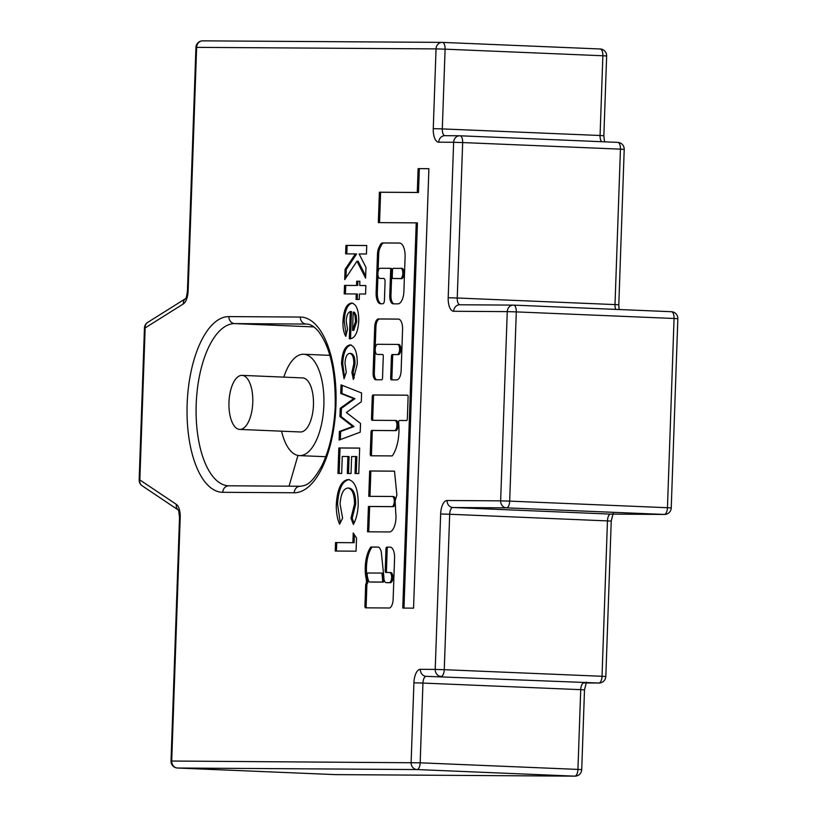 <?xml version="1.0" encoding="UTF-8"?>
<svg xmlns="http://www.w3.org/2000/svg" width="817" height="817" viewBox="0 0 817 817"><rect width="100%" height="100%" fill="white"/><g stroke="black" fill="none" stroke-linecap="round" stroke-linejoin="round"><path stroke-width="1.23" d="M389.648 572.503L390.792 572.554A5.076 2.226 92.4 0 1 390.832 572.554A5.076 2.226 92.4 0 1 392.844 577.68A5.076 2.226 92.4 0 1 390.444 582.695L387.452 582.674A5.688 2.502 92.4 0 1 387.391 582.674A5.688 2.502 92.4 0 1 387.35 582.674A5.688 2.502 92.4 0 1 387.309 582.674M386.175 582.623A5.688 2.502 92.4 0 1 386.135 582.623A5.688 2.502 92.4 0 1 383.867 576.914L381.253 551.7A12.224 5.382 -87.6 0 0 378.751 547.176A1.695 0.746 -87.6 0 0 378.526 547.084L371.041 547.033A1.695 0.746 -87.6 0 0 370.612 547.319A23.856 10.498 -87.6 0 0 366.302 579.345A1.695 0.746 92.4 0 1 366.384 580.213L366.476 583.215A1.695 0.746 -87.6 0 0 365.669 584.901L364.933 606.143A1.695 0.746 -87.6 0 0 365.597 607.838L388.341 607.981A8.854 3.901 -87.6 0 0 388.882 608.093A8.854 3.901 -87.6 0 0 388.943 608.093A8.854 3.901 -87.6 0 0 393.11 599.974L394.57 558.409A11.04 4.861 -87.6 0 0 390.179 547.135A11.04 4.861 -87.6 0 0 389.74 547.155L386.788 547.135A1.695 0.746 -87.6 0 0 385.981 548.82L385.215 570.787A1.695 0.746 -87.6 0 0 385.89 572.482L389.576 572.503A5.076 2.226 92.4 0 1 389.617 572.503A5.076 2.226 92.4 0 1 391.629 577.629A5.076 2.226 92.4 0 1 389.229 582.644L386.237 582.623A5.688 2.502 92.4 0 1 386.175 582.623M400.31 278.658A5.198 2.288 -87.6 0 0 400.35 278.658A5.198 2.288 -87.6 0 0 402.812 273.521A5.198 2.288 -87.6 0 0 400.749 268.272A5.198 2.288 -87.6 0 0 400.708 268.272A5.198 2.288 -87.6 0 0 400.197 268.395L393.294 268.344A1.695 0.746 -87.6 0 0 392.497 270.029L392.262 276.789A1.695 0.746 -87.6 0 0 392.936 278.485L399.85 278.526A5.198 2.288 -87.6 0 0 400.31 278.658L401.525 278.709A5.198 2.288 -87.6 0 0 401.525 278.709A5.198 2.288 -87.6 0 0 401.555 278.709A5.198 2.288 -87.6 0 0 404.027 273.572A5.198 2.288 -87.6 0 0 401.954 268.323A5.198 2.288 -87.6 0 0 401.923 268.323M239.932 429.436A27.053 11.898 -87.6 0 0 252.77 402.689A27.053 11.898 -87.6 0 0 242.006 375.371A27.053 11.898 -87.6 0 0 241.822 375.371A27.053 11.898 -87.6 0 0 228.974 402.117A27.053 11.898 -87.6 0 0 239.749 429.425A27.053 11.898 -87.6 0 0 239.932 429.436M300.237 431.958A27.053 11.898 -87.6 0 0 300.421 431.968A27.053 11.898 -87.6 0 0 300.615 431.968A27.053 11.898 -87.6 0 0 313.452 405.222A27.053 11.898 -87.6 0 0 302.688 377.914A27.053 11.898 -87.6 0 0 302.494 377.903M283.826 377.117A50.725 22.314 92.4 0 1 303.321 354.251A50.725 22.314 92.4 0 1 303.669 354.261A50.725 22.314 92.4 0 1 323.859 405.477A50.725 22.314 92.4 0 1 299.788 455.62A50.725 22.314 92.4 0 1 299.441 455.61A50.725 22.314 92.4 0 1 281.569 431.172M392.231 496.481A5.076 2.226 92.4 0 1 392.272 496.481A5.076 2.226 92.4 0 1 394.284 501.597A5.076 2.226 92.4 0 1 391.884 506.611L368.426 506.458L367.538 531.806L389.576 531.949A14.134 6.219 -87.6 0 0 395.653 512.239A86.122 37.888 -87.6 0 0 395.091 501.076L396.878 494.877L394.499 471.143L369.662 470.98L368.773 496.327L392.231 496.481M394.887 420.449A5.076 2.226 92.4 0 1 394.928 420.449A5.076 2.226 92.4 0 1 396.939 425.575A5.076 2.226 92.4 0 1 394.54 430.59L371.827 430.436A1.695 0.746 -87.6 0 0 371.02 432.122L370.254 454.089A1.695 0.746 -87.6 0 0 370.928 455.784L392.027 455.917A1.695 0.746 -87.6 0 0 392.446 455.641A28.83 12.684 -87.6 0 0 398.635 422.685A1.695 0.746 92.4 0 1 399.421 420.479L406.549 420.52A1.695 0.746 -87.6 0 0 407.346 418.835L408.112 396.878A1.695 0.746 -87.6 0 0 407.438 395.183L373.063 394.958A1.695 0.746 -87.6 0 0 372.256 396.643L371.49 418.61A1.695 0.746 -87.6 0 0 372.164 420.306A1.695 0.746 -87.6 0 0 372.174 420.306L394.887 420.449M379.936 278.403A5.076 2.226 92.4 0 1 379.895 278.403A5.076 2.226 92.4 0 1 377.883 273.276A5.076 2.226 92.4 0 1 380.283 268.262L389.954 268.323A1.695 0.746 92.4 0 1 389.975 268.323A1.695 0.746 92.4 0 1 390.649 270.018L389.76 295.366A8.456 3.717 -87.6 0 0 393.13 303.832A8.456 3.717 -87.6 0 0 393.181 303.832L397.94 303.863A12.531 5.515 -87.6 0 0 403.894 291.383L405.089 257.049A13.981 6.148 -87.6 0 0 399.523 243.037A13.981 6.148 -87.6 0 0 399.421 243.037L382.713 242.935A8.456 3.717 -87.6 0 0 379.997 245.386L378.782 247.929A8.456 3.717 -87.6 0 0 377.485 253.893L376.126 292.731A10.999 4.841 -87.6 0 0 380.508 303.75A10.999 4.841 -87.6 0 0 380.589 303.75L382.805 303.771A3.38 1.491 -87.6 0 0 384.419 300.401L385.062 281.814A3.38 1.491 -87.6 0 0 383.714 278.423A3.38 1.491 -87.6 0 0 383.694 278.423L381.151 278.454A5.076 2.226 92.4 0 1 381.11 278.454A5.076 2.226 92.4 0 1 381.079 278.454M397.542 344.417A5.076 2.226 92.4 0 1 397.583 344.417A5.076 2.226 92.4 0 1 399.595 349.543A5.076 2.226 92.4 0 1 397.195 354.558L392.242 354.527A1.695 0.746 -87.6 0 0 391.445 356.212L390.669 378.179A1.695 0.746 -87.6 0 0 391.343 379.864L396.705 379.905A9.314 4.095 -87.6 0 0 401.137 370.622L402.567 329.598A10.498 4.616 -87.6 0 0 398.379 319.079A10.498 4.616 -87.6 0 0 398.308 319.079L378.516 318.947A8.007 3.523 -87.6 0 0 374.707 326.933L373.103 372.93A6.822 3.002 -87.6 0 0 375.82 379.772A6.822 3.002 -87.6 0 0 375.861 379.772L381.713 379.803A1.695 0.746 -87.6 0 0 382.519 378.118L383.285 356.161A1.695 0.746 -87.6 0 0 382.611 354.466L377.27 354.435A5.076 2.226 92.4 0 1 377.24 354.425A5.076 2.226 92.4 0 1 375.217 349.308A5.076 2.226 92.4 0 1 377.628 344.294L397.542 344.417M428.894 168.68L418.11 168.608L417.283 192.455L379.394 192.209L378.332 222.622L416.221 222.867L402.771 608.073L413.555 608.144L428.894 168.68M359.878 281.252L359.735 285.501L365.873 285.542L365.577 294.028L359.439 293.987L359.245 299.451L356.038 299.43L356.232 293.967L344.212 293.895L344.508 285.399L356.529 285.48L356.682 281.232L359.878 281.252M345.611 253.862L345.908 245.376L366.741 245.508L366.445 253.995L359.112 253.954L365.975 267.414L365.597 278.137L356.978 261.215L344.713 279.639L345.07 269.416L355.385 253.924L345.611 253.862M358.775 320.734C358.02 332.172 355.109 338.197 350.033 338.82L349.329 338.789L350.279 311.522C347.868 312.502 346.51 315.709 346.204 321.142L347.501 329.271L345.765 336.369C343.62 332.57 342.701 327.464 342.997 321.02C343.702 309.909 346.51 303.914 351.422 303.036C356.273 303.832 358.724 309.725 358.775 320.734M349.993 344.886C354.935 346.132 357.356 352.495 357.264 363.984L353.342 379.486L351.892 372.44L353.792 364.004C353.873 357.478 352.495 353.945 349.676 353.383C346.919 353.843 345.356 357.213 344.988 363.483L346.285 372.235L344.059 378.822L341.506 363.626C342.149 352.239 344.978 345.989 349.993 344.886M340.74 393.477L341.036 384.868L361.594 392.987L361.288 401.801L346.377 412.503L360.532 423.461L360.226 432.193L339.106 440.057L339.412 431.468L352.74 426.494L339.933 416.578L340.219 408.296L353.72 398.594L340.74 393.477L341.945 393.518L342.231 385.338M337.942 473.411L338.83 447.941L359.664 448.073L358.775 473.554L355.038 473.523L355.63 456.54L351.627 456.519L351.034 473.503L347.296 473.472L347.889 456.499L342.272 456.458L341.68 473.441L337.942 473.411M348.481 479.559L348.185 479.548C354.823 480.815 358.173 489.066 358.234 504.314C357.877 512.422 356.253 519.132 353.383 524.473L350.983 518.233L354.507 503.956C354.435 494.122 352.229 488.811 347.899 488.035C343.416 488.627 340.812 493.958 340.076 504.028L342.619 518.172L339.617 524.197C337.186 518.744 336.093 512.024 336.338 504.038C337.401 488.658 341.343 480.498 348.185 479.548L348.359 479.559M352.893 542.672L353.23 532.96L356.529 538.056L356.069 551.179L335.236 551.046L335.532 542.559L354.108 542.713L354.384 534.747M289.044 486.186L297.95 455.437M346.827 253.873L347.123 245.427L345.908 245.376M347.123 245.427L366.741 245.549M365.679 275.952L358.193 261.266L356.978 261.215M345.989 277.719L346.285 269.467L345.07 269.416M346.285 269.467L356.59 253.975L355.385 253.924M365.873 285.582L359.735 285.501M357.254 299.441L357.448 294.018L356.232 293.967M345.428 293.906L345.724 285.45L344.508 285.399M345.724 285.45L356.529 285.48M357.744 285.531L357.887 281.283L356.682 281.232M357.887 281.283L359.878 281.303M350.074 338.82L349.329 338.789M350.544 338.8L351.494 311.573L350.279 311.522M346.142 334.807L344.212 321.071L342.997 321.02M344.212 321.071C344.917 309.96 347.725 303.965 352.638 303.087M352.556 330.344L353.771 330.395L356.753 321.459L356.141 315.291L354.404 312.206L353.189 312.155L352.556 330.344L355.538 321.408L354.925 315.239L353.189 312.155M356.141 315.291L354.925 315.239M356.753 321.459L355.538 321.408M354.241 377.975L353.107 372.491L351.892 372.44M353.107 372.491L354.997 364.055L353.792 364.004M354.997 364.055C355.078 357.529 353.71 353.996 350.891 353.434L349.676 353.383M344.56 377.352L342.721 363.677L341.506 363.626M342.721 363.677C343.365 352.28 346.183 346.04 351.208 344.937M340.342 439.597L340.618 431.519L339.412 431.468M340.618 431.519L353.955 426.545L352.74 426.494M353.955 426.545L341.138 416.629L339.933 416.578M341.138 416.629L341.435 408.347L340.219 408.296M341.435 408.347L354.935 398.645L353.72 398.594M354.935 398.645L341.945 393.518M339.157 473.421L340.046 447.992L338.83 447.941M340.046 447.992L359.664 448.114M356.253 473.533L356.845 456.591L355.63 456.54M348.512 473.482L349.094 456.54L347.889 456.499M354.067 523.156L352.198 518.274L350.983 518.233M352.198 518.274L355.722 504.007L354.507 503.956M355.722 504.007C355.65 494.173 353.444 488.862 349.104 488.086L347.899 488.035M340.291 522.839L337.554 504.089L336.338 504.038M337.554 504.089C338.606 488.709 342.558 480.549 349.4 479.599M336.451 551.056L336.747 542.611L335.532 542.559M336.747 542.611L354.108 542.713M428.894 168.721L418.11 168.608M416.221 222.867L417.436 222.918L403.986 608.083M419.325 168.659L418.498 192.506L380.61 192.261L379.548 222.632M380.61 192.261L379.394 192.209M418.498 192.506L417.283 192.455M397.613 344.427L398.757 344.468A5.076 2.226 92.4 0 1 398.798 344.468A5.076 2.226 92.4 0 1 400.81 349.594A5.076 2.226 92.4 0 1 398.4 354.609L393.457 354.578A1.695 0.746 -87.6 0 0 392.65 356.263L391.884 378.22A1.695 0.746 -87.6 0 0 392.405 379.874M382.764 354.507L378.485 354.476A5.076 2.226 92.4 0 1 378.455 354.476A5.076 2.226 92.4 0 1 378.414 354.476M398.727 319.12L379.731 318.998A8.007 3.523 -87.6 0 0 375.922 326.984L374.319 372.981A6.822 3.002 -87.6 0 0 376.749 379.772M383.929 278.474L379.895 278.403M377.965 275.125L377.342 292.782A10.999 4.841 -87.6 0 0 381.376 303.761M399.901 243.088L383.929 242.986A8.456 3.717 -87.6 0 0 381.212 245.437L379.997 247.98A8.456 3.717 -87.6 0 0 378.7 253.944L378.087 271.51M391.18 268.374L391.169 268.374A1.695 0.746 92.4 0 1 391.18 268.374A1.695 0.746 92.4 0 1 391.854 270.07L390.975 295.417A8.456 3.717 -87.6 0 0 394.029 303.842M394.151 278.536L392.936 278.485A1.695 0.746 -87.6 0 0 392.946 278.485L394.162 278.536A1.695 0.746 -87.6 0 0 394.162 278.536A1.695 0.746 -87.6 0 0 394.151 278.536L399.932 278.577M394.958 420.449L396.102 420.5A5.076 2.226 92.4 0 1 396.143 420.5A5.076 2.226 92.4 0 1 398.155 425.626A5.076 2.226 92.4 0 1 395.745 430.641L373.042 430.488A1.695 0.746 -87.6 0 0 372.235 432.173L371.469 454.14A1.695 0.746 -87.6 0 0 371.99 455.794M407.591 395.224L374.278 395.009A1.695 0.746 -87.6 0 0 373.471 396.694L372.705 418.661A1.695 0.746 -87.6 0 0 373.226 420.306M392.303 496.481L393.447 496.532A5.076 2.226 92.4 0 1 393.488 496.532A5.076 2.226 92.4 0 1 395.438 499.902M395.275 503.507A5.076 2.226 92.4 0 1 393.1 506.663L369.641 506.509L368.753 531.816M394.499 471.184L370.877 471.031L369.989 496.338M370.877 471.031L369.662 470.98M369.641 506.509L368.426 506.458M389.433 608.032L388.341 607.981M366.476 583.215L367.691 583.267A1.695 0.746 -87.6 0 0 366.884 584.952L366.139 606.194A1.695 0.746 -87.6 0 0 366.659 607.848M378.68 547.124L372.256 547.084A1.695 0.746 -87.6 0 0 371.827 547.37A23.856 10.498 -87.6 0 0 367.517 579.396A1.695 0.746 92.4 0 1 367.599 580.264L367.487 583.256M387.452 582.674L386.237 582.623M389.74 547.155L388.004 547.186A1.695 0.746 -87.6 0 0 387.197 548.871L386.431 570.838A1.695 0.746 -87.6 0 0 386.952 572.492M370.54 582.041L369.335 581.99A1.695 0.746 -87.6 0 0 369.335 581.99L370.53 582.041A1.695 0.746 -87.6 0 0 370.53 582.041A1.695 0.746 -87.6 0 0 370.54 582.041L383.05 582.123A1.695 0.746 -87.6 0 0 383.837 579.927L383.244 574.31A1.695 0.746 -87.6 0 0 382.591 573.125A1.695 0.746 -87.6 0 0 382.581 573.125L381.386 573.074A1.695 0.746 -87.6 0 0 381.365 573.074L367.977 572.993A1.695 0.746 -87.6 0 0 367.211 575.352A20.476 9.007 -87.6 0 0 368.814 581.479A1.695 0.746 -87.6 0 0 369.315 581.99L381.835 582.072A1.695 0.746 -87.6 0 0 382.622 579.876L382.039 574.259A1.695 0.746 -87.6 0 0 381.376 573.074L382.591 573.125M294.202 492.763L222.765 492.304A87.919 38.675 92.4 0 1 187.144 404.201A87.919 38.675 92.4 0 1 228.903 316.598L300.339 317.057A87.919 38.675 92.4 0 1 335.961 405.161A87.919 38.675 92.4 0 1 294.202 492.763A6.761 6.076 -89.6 0 1 300.309 486.258C305.078 485.39 310.46 486.135 321.673 466.078C329.384 450.341 333.877 430.825 335.174 407.54C335.899 371.786 330.16 346.183 317.936 330.732C313.728 326.177 309.99 323.961 306.722 324.083A81.159 35.703 -87.6 0 0 306.171 324.063L307.172 324.104M413.913 682.798L422.951 683.073A6.761 2.972 92.4 0 1 426.168 676.333L598.82 683.022L426.168 676.333A6.761 6.076 -89.6 0 1 420.336 669.317A13.521 5.954 -87.6 0 0 413.913 682.798L411.125 762.547A6.761 6.076 -89.6 0 0 416.956 769.553A6.761 2.972 -87.6 0 0 420.173 762.812L577.936 769.41L580.724 689.66L422.951 683.073L420.173 762.812L171.019 761.025A6.761 6.761 0 0 0 177.493 768.021A6.761 2.972 92.4 0 0 177.534 768.021L335.307 774.608L574.729 776.15L416.956 769.553L177.534 768.021A6.761 6.076 -89.6 0 1 171.703 761.005L180.21 517.406A13.521 5.954 -87.6 0 0 176.349 504.385L139.84 479.916L145.15 327.913L183.345 303.924A13.521 5.954 -87.6 0 0 188.124 290.954L187.43 290.975C186.674 296.305 186.031 298.879 185.5 298.695L185.816 298.45M420.336 669.317L435.216 669.419L440.649 513.985A13.521 5.954 -87.6 0 1 447.073 500.504L500.647 500.852L507.255 311.624L453.68 311.277A13.521 5.954 -87.6 0 1 448.196 297.725L453.629 142.291L438.739 142.199A6.761 6.076 -89.6 0 1 444.857 135.683A6.761 6.076 -89.6 0 1 445.051 135.693M188.124 290.954L196.631 47.355L436.043 48.897L433.265 128.637A13.521 5.954 -87.6 0 0 438.739 142.199M442.446 42.392L600.117 48.979A6.761 2.972 92.4 0 1 600.168 48.979A6.761 2.972 92.4 0 1 602.864 55.76L445.091 49.163L442.303 128.912L600.076 135.499L602.864 55.76L606.643 55.975L603.855 135.724L604.529 141.821M460.022 135.785L617.693 142.372A6.761 2.972 92.4 0 1 617.744 142.372A6.761 2.972 92.4 0 1 620.44 149.154L462.667 142.566L457.244 298.001L615.007 304.588L620.44 149.154L624.219 149.368A6.761 6.761 0 0 0 617.744 142.372L459.971 135.785A6.761 2.972 -87.6 0 0 459.93 135.785A6.761 6.076 -89.6 0 0 459.736 135.775L444.857 135.683M513.648 305.119L671.329 311.706A6.761 2.972 92.4 0 1 671.37 311.706A6.761 2.972 92.4 0 1 674.066 318.487L516.293 311.89L509.685 501.117L667.458 507.714L674.066 318.487L677.844 318.701A6.761 6.761 0 0 0 671.37 311.706L513.607 305.119A6.761 2.972 -87.6 0 0 513.556 305.119A6.761 6.076 90.4 0 0 513.362 305.109A6.761 6.076 90.4 0 0 507.255 311.624L516.293 311.89A6.761 2.972 -87.6 0 0 513.607 305.119A6.761 6.761 0 0 0 513.362 305.109L459.787 304.772A6.761 6.076 90.4 0 0 453.68 311.277M671.237 507.929A6.761 6.761 0 0 1 664.435 514.455A6.761 6.076 -89.6 0 1 664.241 514.444L506.479 507.857L452.904 507.51L610.667 514.107L664.241 514.444A6.761 2.972 92.4 0 0 667.458 507.714L671.237 507.929L677.844 318.701M613.169 513.342L611.239 521.062L449.687 514.25L444.264 669.685L602.027 676.282L607.46 520.848A6.761 2.972 -87.6 0 1 610.667 514.107A6.761 6.076 -89.6 0 0 610.861 514.107A6.761 6.076 -89.6 0 0 611.055 514.107M300.339 317.057A6.761 6.076 -89.6 0 0 306.171 324.063L234.734 323.603L313.912 326.912M228.903 316.598A6.761 6.076 -89.6 0 0 234.734 323.603A81.159 35.703 -87.6 0 0 196.213 403.843A81.159 35.703 -87.6 0 0 228.515 485.788A81.159 35.703 -87.6 0 0 228.78 485.798M462.667 142.566A6.761 2.972 -87.6 0 0 459.971 135.785A6.761 6.761 0 0 0 459.736 135.775A6.761 6.076 -89.6 0 0 453.629 142.291L462.667 142.566M624.219 149.368L618.796 304.802L615.007 304.588A6.761 2.972 -87.6 0 0 615.722 309.388M603.855 135.724L600.076 135.499A6.761 2.972 -87.6 0 0 601.639 141.698M444.948 135.683A6.761 2.972 92.4 0 1 442.303 128.912L433.265 128.637M459.889 304.772A6.761 2.972 92.4 0 1 457.244 298.001L448.196 297.725M606.643 55.975A6.761 6.761 0 0 0 600.168 48.979L442.395 42.392A6.761 6.761 0 0 0 442.16 42.382A6.761 6.076 -89.6 0 0 436.043 48.897L445.091 49.163A6.761 2.972 -87.6 0 0 442.395 42.392A6.761 2.972 -87.6 0 0 442.354 42.392A6.761 6.076 -89.6 0 0 442.16 42.382L202.739 40.85A6.761 6.076 -89.6 0 1 202.933 40.85M195.937 47.376L196.631 47.355A6.761 6.076 -89.6 0 1 202.739 40.85A6.761 6.761 0 0 0 195.937 47.376L187.43 290.975M509.685 501.117L500.647 500.852A6.761 6.076 -89.6 0 0 506.479 507.857A6.761 2.972 -87.6 0 0 509.685 501.117M440.649 513.985L449.687 514.25A6.761 2.972 92.4 0 1 452.904 507.51A6.761 6.076 -89.6 0 1 447.073 500.504M183.345 303.924A6.761 5.811 -122.1 0 1 185.551 298.634L147.622 322.439A6.761 6.761 0 0 0 144.456 327.934L139.156 479.936A6.761 6.761 0 0 0 142.148 485.788L178.32 510.033A6.761 5.862 123.8 0 1 176.349 504.385M605.816 676.496L602.027 676.282A6.761 2.972 92.4 0 1 598.82 683.022A6.761 6.076 -89.6 0 0 599.014 683.022A6.761 6.761 0 0 0 605.816 676.496L611.239 521.062M144.456 327.934L145.15 327.913A6.761 5.811 -122.1 0 1 147.622 322.439M444.264 669.685L435.216 669.419A6.761 6.076 -89.6 0 0 441.047 676.425A6.761 2.972 -87.6 0 0 444.264 669.685M584.318 682.92A6.761 6.076 -89.6 0 1 584.124 682.93A6.761 6.076 -89.6 0 1 583.941 682.92A6.761 2.972 -87.6 0 0 580.724 689.66L584.502 689.875L581.724 769.624L577.936 769.41A6.761 2.972 92.4 0 1 574.729 776.15A6.761 6.076 -89.6 0 0 574.923 776.15A6.761 6.761 0 0 0 581.724 769.624M142.148 485.788A6.761 5.862 123.8 0 1 139.84 479.916L139.156 479.936M180.21 517.406L179.526 517.427L171.019 761.025M335.695 774.608A6.761 6.076 -89.6 0 1 335.501 774.618A6.761 6.076 -89.6 0 1 335.307 774.608A6.761 2.972 -87.6 0 1 335.256 774.608A6.761 6.761 0 0 0 335.501 774.618L574.923 776.15M335.215 774.608A6.761 2.972 -87.6 0 0 335.256 774.608L177.493 768.021A6.761 2.972 92.4 0 1 177.412 768.011M222.765 492.304A6.761 6.076 -89.6 0 1 228.883 485.798A6.761 6.076 -89.6 0 1 229.066 485.798M398.4 354.609L397.195 354.558M374.319 372.981L373.103 372.93M375.922 326.984L374.707 326.933M379.731 318.998L378.516 318.947M391.884 378.22L390.669 378.179M392.65 356.263L391.445 356.212M393.457 354.578L392.242 354.527M377.342 292.782L376.126 292.731M378.7 253.944L377.485 253.893M379.997 247.98L378.782 247.929M381.212 245.437L379.997 245.386M383.929 242.986L382.713 242.935M390.975 295.417L389.76 295.366M391.854 270.07L390.649 270.018M395.745 430.641L394.54 430.59M372.705 418.661L371.49 418.61M373.471 396.694L372.256 396.643M374.278 395.009L373.063 394.958M371.469 454.14L370.254 454.089M372.235 432.173L371.02 432.122M373.042 430.488L371.827 430.436M393.1 506.663L391.884 506.611M366.139 606.194L364.933 606.143M366.884 584.952L365.669 584.901M367.599 580.264L366.384 580.213M367.517 579.396L366.302 579.345M371.827 547.37L370.612 547.319M372.256 547.084L371.041 547.033M390.444 582.695L389.229 582.644M386.431 570.838L385.215 570.787M387.197 548.871L385.981 548.82M388.004 547.186L386.788 547.135M383.244 574.31L382.039 574.259M383.837 579.927L382.622 579.876M383.05 582.123L381.835 582.072M387.35 582.674L386.135 582.623M401.954 268.323L400.749 268.272M242.006 375.371L302.688 377.914M329.874 355.354L303.669 354.261M618.796 304.802L619.123 309.531M664.435 514.455L610.861 514.107M599.014 683.022L584.124 682.93M586.432 682.154L584.502 689.875M178.647 510.257L179.526 517.427M228.515 485.788L300.309 486.258M325.738 456.713L299.441 455.61M239.749 429.425L300.421 431.968M398.798 344.468L397.583 344.417M396.143 420.5L394.928 420.449M393.488 496.532L392.272 496.481M390.832 572.554L389.617 572.503"/></g></svg>
